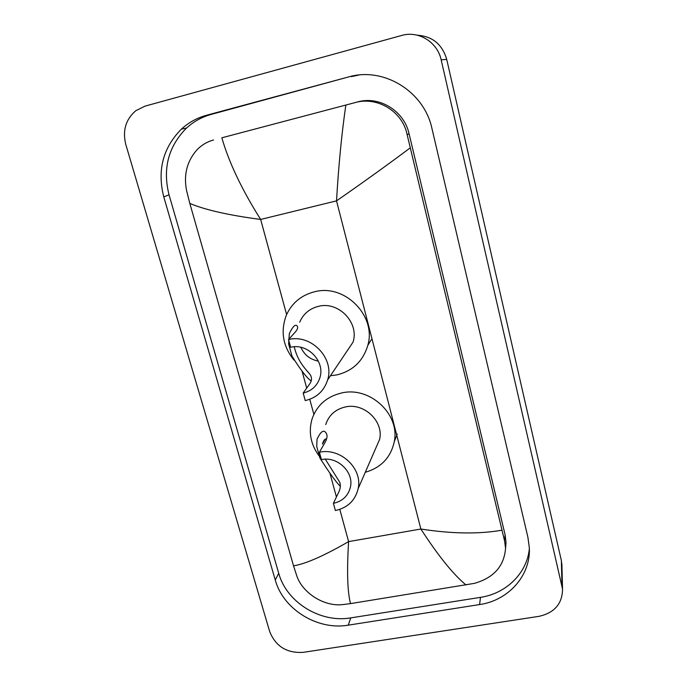 <?xml version="1.0" encoding="UTF-8"?>
<svg xmlns="http://www.w3.org/2000/svg" width="687" height="687" viewBox="0 0 687 687"><rect width="100%" height="100%" fill="white"/><g stroke="black" fill="none" stroke-linecap="round" stroke-linejoin="round"><path stroke-width="1.03" d="M303.156 652.358C286.848 653.311 275.702 646.407 269.716 631.654L125.79 144.433C122.38 130.573 125.747 119.306 135.906 110.641L145.043 106.124L401.663 35.466C418.512 30.4 437.49 42.113 441.166 59.838L562.533 589.051C562.352 603.736 554.495 612.838 538.96 616.351L303.156 652.358M417.361 35.209C432.501 36.317 442.282 44.38 446.713 59.4L561.356 560.54L561.949 566.449M348.464 76.97L206.452 115.287C196.971 117.898 188.616 122.509 181.385 129.13C162.939 147.834 157.074 170.41 163.772 196.851L275.255 580.008C283.19 609.326 317.48 630.554 348.223 625.17L479.595 604.569C508.346 600.507 530.776 575.62 529.342 547.883L527.925 537.38L431.951 128.512C424.162 91.483 383.715 66.519 348.464 76.97L211.278 114.385C201.918 116.962 193.665 121.513 186.52 128.04C168.298 146.494 162.475 168.77 169.054 194.859L278.724 573.302C286.539 602.284 320.4 623.246 350.765 617.888L480.488 597.355C506.19 593.585 527.135 573.138 529.368 548.569M358.854 75.046L351.366 76.6M505.563 548.355L506.044 542.61L505.108 534.812L409.048 133.664C404.136 110.916 379.387 95.63 357.652 101.925L221.849 137.804C228.857 162.287 241.79 189.5 260.648 219.445C228.96 215.28 205.353 209.947 189.827 203.446L293.538 565.839C305.612 563.915 323.972 555.843 348.601 541.605C346.789 571.12 347.424 591.79 350.525 603.615L342.693 604.603C323.938 606.853 302.383 592.778 296.801 575.921L293.538 565.839M410.139 147.928C388.138 164.416 363.595 182.064 336.527 200.862C338.605 165.292 341.714 133.355 345.853 105.042L354.964 102.638C377.352 96.103 402.728 111.534 407.159 134.781L504.567 540.849L505.563 548.183C504.224 566.071 493.85 577.793 474.434 583.357L350.525 603.615M189.827 203.446L186.666 190.969C183.455 175.185 186.812 161.548 196.731 150.084C201.48 145.112 207.088 141.745 213.537 140.002M345.853 105.042L221.849 137.804M466.035 584.989C453.291 574.452 438.229 555.8 420.865 529.024C451.857 533.825 478.856 534.22 501.853 530.209M311.202 380.993C306.745 377.884 300.331 369.563 291.941 356.021L288.617 343.921L289.347 333.478C293.16 325.827 295.865 323.508 297.471 326.54C298.038 327.854 297.291 329.717 295.221 332.13L288.523 339.558L290.635 347.27C307.604 342.856 325.415 361.534 319.859 377.816C317.154 385.931 311.597 391.006 303.182 393.033L305.243 400.581C316.63 397.85 324.101 390.955 327.639 379.902L353.041 342.143C359.447 322.77 338.536 300.975 318.528 306.316C309.562 308.583 303.285 313.882 299.695 322.22M294.251 346.772C298.699 366.119 310.945 372.947 311.142 376.923C311.975 379.215 311.4 381.68 309.433 384.325L303.182 393.033M293.933 360.048C282.804 346.128 280.305 331.108 286.436 314.981C292.018 302.864 301.421 295.118 314.646 291.752C344.788 283.611 376.631 315.934 367.811 345.363C363.114 361.13 352.766 370.98 336.776 374.913L330.438 375.746M288.523 339.558C311.005 333.667 334.715 358.253 327.639 379.902M318.356 361.113C310.155 359.516 304.315 354.913 300.854 347.304M340.323 486.379C335.891 481.922 329.082 472.458 319.902 457.997L316.724 446.395L317.042 439.13C321.061 430.715 324.264 429.014 326.651 434.029C327.45 436.193 326.96 438.899 325.183 442.162L319.403 452.261L321.422 459.62C337.24 455.97 354.131 472.055 350.404 487.143C348.189 495.885 342.521 501.278 333.401 503.322L335.376 510.535C347.674 507.779 355.265 500.488 358.15 488.646L379.619 439.379C383.913 421.329 364.016 402.462 345.303 406.962C335.316 409.358 328.79 415.231 325.715 424.6M325.312 459.199L339.739 482.248C340.778 485.331 340.451 488.603 338.768 492.064L333.401 503.322M319 455.799C310.661 444.352 308.343 432.106 312.027 419.061C316.87 405.261 326.72 396.571 341.585 392.981C369.821 386.103 400.143 414.201 394.286 441.595C390.834 457.448 381.165 467.667 365.286 472.278M375.36 449.152L379.619 439.379M319.403 452.261C340.383 447.383 362.882 468.586 358.15 488.646M326.54 439.105C324.942 438.555 323.577 440.204 322.452 444.06L325.191 439.302M339.807 509.385L348.601 541.605L420.865 529.024L336.527 200.862L260.648 219.445L286.616 314.569M336.424 496.984L330.069 473.729M313.865 414.364L309.751 399.293M306.703 388.129L302.125 371.358M561.975 585.444L561.356 560.54M441.166 59.838L446.713 59.4M278.724 573.302L275.255 580.008M350.765 617.888L348.223 625.17M169.054 194.859L163.772 196.851M211.278 114.385L206.452 115.287M480.488 597.355L479.595 604.569M357.652 101.925L354.964 102.638M409.048 133.664L407.159 134.781M505.108 534.812L504.567 540.849M288.617 343.921L291.941 356.021M316.724 446.395L319.902 457.997M562.533 589.051L561.889 563.993M186.52 128.04L181.385 129.13M506.044 542.61L505.563 548.183M367.811 345.363L371.323 339.644M297.471 326.54L297.617 327.098M311.151 376.923L311.417 377.902M394.286 441.595L397.232 434.15M326.651 434.029L326.9 434.94M339.739 482.248L340.091 483.554"/></g></svg>
